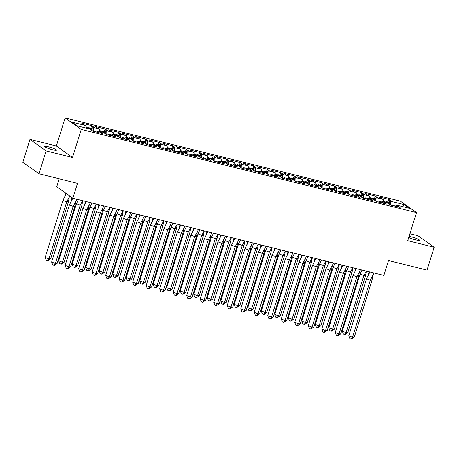 <?xml version="1.0" encoding="UTF-8"?>
<svg xmlns="http://www.w3.org/2000/svg" width="457" height="457" viewBox="0 0 457 457"><rect width="100%" height="100%" fill="white"/><g stroke="black" fill="none" stroke-linecap="round" stroke-linejoin="round"><path stroke-width="0.69" d="M52.698 149.776A6.187 0.857 17.3 0 0 56.542 150.142A6.187 0.857 17.3 0 0 48.568 146.828A6.187 0.857 17.3 0 0 44.729 146.463A6.187 0.857 17.3 0 0 52.698 149.776M408.747 237.463A6.187 0.857 17.3 0 0 415.55 239.839A6.187 0.857 17.3 0 0 419.395 240.205A6.187 0.857 17.3 0 0 411.42 236.892A6.187 0.857 17.3 0 0 409.072 236.423M72.514 157.482L56.377 145.977L29.968 139.425L46.106 150.93L72.514 157.482L81.255 129.417L416.487 212.625L407.741 240.69L434.15 247.243L418.012 235.743L409.912 233.733M434.15 247.243L427.032 270.098L388.501 260.536L383.863 275.44L72.874 198.247L56.737 186.742L59.21 178.801M46.106 150.93L38.988 173.78L22.85 162.281L29.968 139.425M56.377 145.977L65.117 117.917L400.349 201.12L416.487 212.625M81.255 129.417L65.117 117.917M375.54 200.874L375.711 200.315L374.957 199.778L368.548 198.184L367.519 199.343M93.354 131.296L93.228 127.434L92.468 126.892L93.942 127.257L91.651 125.624L81.603 123.133L83.899 124.767L86.127 125.669L72.103 122.19L77.296 125.892L91.326 129.377L92.08 129.914L90.612 129.548L92.902 131.182L102.945 133.678L100.654 132.044L98.421 131.136L104.83 132.73L105.59 133.267L104.116 132.901L106.407 134.535L116.449 137.026L114.159 135.398L111.931 134.489L118.334 136.077L119.094 136.62L117.62 136.255L119.917 137.888L129.959 140.379L127.669 138.745L125.435 137.843L131.845 139.431L132.599 139.973L131.13 139.608L133.421 141.242L143.464 143.732L141.173 142.098L138.939 141.196L145.349 142.784L146.109 143.327L144.635 142.961L146.925 144.595L156.968 147.085L154.677 145.452L152.449 144.549L158.853 146.137L159.613 146.68L158.139 146.314L160.436 147.948L170.478 150.439L168.187 148.805L165.954 147.897L172.363 149.49L173.117 150.027L171.649 149.662L173.94 151.296L183.982 153.792L181.692 152.158L179.458 151.25L185.868 152.844L186.627 153.381L185.154 153.015L187.444 154.649L197.487 157.145L195.196 155.511L192.968 154.603L199.372 156.191L200.132 156.734L198.658 156.368L200.954 158.002L210.997 160.493L208.7 158.865L206.473 157.956L212.882 159.544L213.636 160.087L212.168 159.722L214.459 161.355L224.501 163.846L222.211 162.212L219.977 161.31L226.386 162.898L227.146 163.44L225.672 163.075L227.963 164.709L238.006 167.199L235.715 165.565L233.487 164.663L239.891 166.251L240.65 166.794L239.177 166.428L241.473 168.062L251.516 170.552L249.219 168.919L246.991 168.016L253.401 169.604L254.155 170.147L252.687 169.781L254.977 171.409L265.02 173.906L262.729 172.272L260.496 171.364L266.905 172.957L267.665 173.494L266.191 173.129L268.482 174.763L278.524 177.259L276.234 175.625L274.006 174.717L280.409 176.311L281.169 176.848L279.695 176.482L281.992 178.116L292.034 180.612L289.738 178.978L287.51 178.07L293.92 179.658L294.674 180.201L293.205 179.835L295.496 181.469L305.539 183.96L303.248 182.332L301.014 181.423L307.424 183.011L308.184 183.554L306.71 183.188L309.001 184.822L319.043 187.313L316.752 185.679L314.525 184.777L320.928 186.365L321.688 186.907L320.214 186.542L322.505 188.175L332.553 190.666L330.257 189.032L328.029 188.13L334.438 189.718L335.192 190.261L333.724 189.895L336.015 191.529L346.058 194.019L343.767 192.386L341.533 191.477L347.943 193.071L348.702 193.608L347.229 193.248L349.519 194.876L359.562 197.373L357.271 195.739L355.043 194.831L361.447 196.424L362.207 196.961L360.733 196.596L363.024 198.229L373.072 200.726L370.776 199.092L368.548 198.184M93.228 127.434L99.632 129.023L99.717 131.456M106.864 134.649L106.732 130.788L105.973 130.245L107.446 130.611L105.156 128.977L95.113 126.486L97.404 128.12L99.632 129.023M106.732 130.788L113.142 132.376L113.222 134.809M120.368 138.003L120.237 134.141L119.483 133.598L120.951 133.964L118.66 132.33L108.617 129.839L110.908 131.467L113.142 132.376M120.237 134.141L126.646 135.729L126.726 138.163M133.872 141.356L133.747 137.488L132.987 136.951L134.461 137.317L132.17 135.683L122.122 133.187L124.418 134.821L126.646 135.729M133.747 137.488L140.15 139.082L140.23 141.516M147.383 144.703L147.251 140.842L146.491 140.305L147.965 140.67L145.674 139.037L135.632 136.54L137.923 138.174L140.15 139.082M147.251 140.842L153.661 142.435L153.741 144.869M160.887 148.057L160.755 144.195L160.001 143.652L161.47 144.018L159.179 142.384L149.136 139.893L151.427 141.527L153.661 142.435M160.755 144.195L167.165 145.783L167.245 148.222M174.391 151.41L174.266 147.548L173.506 147.005L174.98 147.371L172.689 145.737L162.641 143.247L164.937 144.88L167.165 145.783M174.266 147.548L180.669 149.136L180.749 151.57M187.901 154.763L187.77 150.901L187.01 150.359L188.484 150.724L186.193 149.091L176.151 146.6L178.441 148.234L180.669 149.136M187.77 150.901L194.179 152.489L194.259 154.923M201.406 158.116L201.274 154.255L200.52 153.712L201.988 154.078L199.698 152.444L189.655 149.953L191.946 151.587L194.179 152.489M201.274 154.255L207.684 155.843L207.764 158.276M214.91 161.47L214.784 157.602L214.025 157.065L215.498 157.431L213.208 155.797L203.159 153.301L205.456 154.934L207.684 155.843M214.784 157.602L221.188 159.196L221.268 161.629M228.42 164.817L228.289 160.955L227.529 160.418L229.003 160.784L226.712 159.15L216.669 156.654L218.96 158.288L221.188 159.196M228.289 160.955L234.698 162.549L234.778 164.983M241.924 168.17L241.793 164.309L241.039 163.772L242.507 164.132L240.216 162.503L230.174 160.007L232.464 161.641L234.698 162.549M241.793 164.309L248.202 165.902L248.282 168.336M255.429 171.524L255.303 167.662L254.543 167.119L256.017 167.485L253.721 165.851L243.678 163.36L245.975 164.994L248.202 165.902M255.303 167.662L261.707 169.25L261.787 171.683M268.939 174.877L268.807 171.015L268.048 170.472L269.521 170.838L267.231 169.204L257.188 166.714L259.479 168.347L261.707 169.25M268.807 171.015L275.217 172.603L275.297 175.037M282.443 178.23L282.312 174.368L281.558 173.826L283.026 174.191L280.735 172.557L270.693 170.067L272.983 171.701L275.217 172.603M282.312 174.368L288.721 175.956L288.801 178.39M295.947 181.583L295.822 177.722L295.062 177.179L296.536 177.545L294.239 175.911L284.197 173.42L286.493 175.054L288.721 175.956M295.822 177.722L302.226 179.31L302.306 181.743M309.458 184.936L309.326 181.069L308.566 180.532L310.04 180.898L307.75 179.264L297.707 176.768L299.998 178.401L302.226 179.31M309.326 181.069L315.736 182.663L315.816 185.096M322.962 188.284L322.831 184.422L322.076 183.885L323.545 184.251L321.254 182.617L311.211 180.121L313.502 181.755L315.736 182.663M322.831 184.422L329.24 186.016L329.32 188.45M336.466 191.637L336.341 187.776L335.581 187.239L337.055 187.599L334.758 185.97L324.716 183.474L327.012 185.108L329.24 186.016M336.341 187.776L342.744 189.369L342.824 191.803M349.976 194.99L349.845 191.129L349.085 190.586L350.559 190.952L348.268 189.318L338.226 186.827L340.516 188.461L342.744 189.369M349.845 191.129L356.254 192.717L356.334 195.15M363.481 198.344L363.349 194.482L362.595 193.939L364.063 194.305L361.773 192.671L351.73 190.181L354.021 191.814L356.254 192.717M363.349 194.482L369.759 196.07L369.839 198.504M376.985 201.697L376.859 197.835L376.1 197.293L377.573 197.658L375.277 196.024L365.234 193.534L367.525 195.168L369.759 196.07M376.859 197.835L383.263 199.423L383.343 201.857M390.489 205.05L390.364 201.189L389.604 200.646L391.078 201.011L388.787 199.378L378.744 196.887L381.035 198.515L383.263 199.423M390.364 201.189L404.302 204.645L409.501 208.352L395.562 204.89L394.528 206.05M375.711 200.315L374.243 199.949L376.534 201.583L386.576 204.079L384.286 202.445L382.052 201.537L388.461 203.125L389.221 203.668L387.747 203.302L390.038 204.936L400.081 207.427L397.79 205.793L395.562 204.89M97.838 131.799L97.827 131.467L95.227 130.822L95.262 131.77M98.421 131.136L97.392 132.296M111.342 135.152L111.331 134.821L108.737 134.175L108.766 135.123M111.931 134.489L110.897 135.649M124.847 138.5L124.841 138.174L122.242 137.528L122.27 138.471M125.435 137.843L124.407 139.002M138.357 141.853L138.345 141.527L135.746 140.882L135.78 141.824M138.939 141.196L137.911 142.356M151.861 145.206L151.85 144.88L149.256 144.235L149.285 145.177M152.449 144.549L151.416 145.709M165.365 148.559L165.36 148.228L162.761 147.588L162.789 148.531M165.954 147.897L164.926 149.062M178.876 151.913L178.864 151.581L176.265 150.936L176.299 151.884M179.458 151.25L178.43 152.41M192.38 155.266L192.368 154.934L189.775 154.289L189.804 155.237M192.968 154.603L191.934 155.763M205.884 158.619L205.879 158.288L203.279 157.642L203.308 158.59M206.473 157.956L205.444 159.116M219.394 161.967L219.383 161.641L216.784 160.995L216.818 161.938M219.977 161.31L218.949 162.469M232.899 165.32L232.887 164.994L230.288 164.349L230.322 165.291M233.487 164.663L232.453 165.822M246.403 168.673L246.397 168.347L243.798 167.702L243.827 168.644M246.991 168.016L245.963 169.176M259.913 172.026L259.902 171.695L257.302 171.055L257.337 171.998M260.496 171.364L259.467 172.529M273.417 175.379L273.406 175.048L270.807 174.403L270.841 175.351M274.006 174.717L272.972 175.876M286.922 178.733L286.91 178.401L284.317 177.756L284.345 178.704M287.51 178.07L286.482 179.23M300.432 182.086L300.42 181.755L297.821 181.109L297.855 182.052M301.014 181.423L299.986 182.583M313.936 185.433L313.925 185.108L311.326 184.462L311.36 185.405M314.525 184.777L313.491 185.936M327.441 188.787L327.429 188.461L324.836 187.816L324.864 188.758M328.029 188.13L327.001 189.289M340.951 192.14L340.939 191.814L338.34 191.169L338.374 192.111M341.533 191.477L340.505 192.643M354.455 195.493L354.443 195.162L351.844 194.522L351.879 195.465M355.043 194.831L354.009 195.996M367.959 198.846L367.948 198.515L365.354 197.87L365.383 198.818M381.469 202.2L381.458 201.868L378.859 201.223L378.893 202.171M382.052 201.537L381.024 202.697M402.543 206.621L404.302 204.645M72.874 198.247L77.513 183.343L38.988 173.78M86.127 125.669L86.207 128.103M387.976 201.988L388.787 199.378M389.044 204.228L389.221 203.668M388.867 203.022L389.604 200.646M396.013 206.415L396.316 205.433M397.481 206.781L397.79 205.793M374.466 198.635L375.277 196.024M360.961 195.282L361.773 192.671M347.457 191.929L348.268 189.318M333.947 188.575L334.758 185.97M320.443 185.222L321.254 182.617M306.938 181.875L307.75 179.264M293.428 178.521L294.239 175.911M279.924 175.168L280.735 172.557M266.42 171.815L267.231 169.204M252.91 168.462L253.721 165.851M239.405 165.108L240.216 162.503M225.901 161.755L226.712 159.15M212.391 158.408L213.208 155.797M198.886 155.054L199.698 152.444M185.382 151.701L186.193 149.091M171.872 148.348L172.689 145.737M158.368 144.995L159.179 142.384M144.863 141.641L145.674 139.037M131.353 138.288L132.17 135.683M117.849 134.941L118.66 132.33M104.345 131.587L105.156 128.977M90.834 128.234L91.651 125.624M375.357 199.669L376.1 197.293M382.503 203.068L382.812 202.08M383.977 203.434L384.286 202.445M91.908 130.474L92.08 129.914M91.731 129.268L92.468 126.892M98.872 132.667L99.18 131.679M100.346 133.033L100.654 132.044M105.413 133.827L105.59 133.267M105.236 132.621L105.973 130.245M112.382 136.02L112.69 135.032M113.85 136.386L114.159 135.398M118.923 137.18L119.094 136.62M118.74 135.975L119.483 133.598M125.886 139.368L126.195 138.38M127.36 139.733L127.669 138.745M132.427 140.533L132.599 139.973M132.25 139.322L132.987 136.951M139.391 142.721L139.699 141.733M140.865 143.087L141.173 142.098M145.932 143.886L146.109 143.327M145.754 142.675L146.491 140.305M152.901 146.074L153.209 145.086M154.369 146.44L154.677 145.452M159.442 147.24L159.613 146.68M159.259 146.029L160.001 143.652M166.405 149.428L166.714 148.439M167.879 149.793L168.187 148.805M172.946 150.587L173.117 150.027M172.769 149.382L173.506 147.005M179.909 152.781L180.218 151.793M181.383 153.146L181.692 152.158M186.45 153.94L186.627 153.381M186.273 152.735L187.01 150.359M193.42 156.134L193.728 155.146M194.888 156.5L195.196 155.511M199.96 157.294L200.132 156.734M199.778 156.088L200.52 153.712M206.924 159.487L207.232 158.499M208.398 159.853L208.7 158.865M213.465 160.647L213.636 160.087M213.288 159.436L214.025 157.065M220.428 162.835L220.737 161.847M221.902 163.2L222.211 162.212M226.969 164L227.146 163.44M226.792 162.789L227.529 160.418M233.938 166.188L234.247 165.2M235.406 166.554L235.715 165.565M240.479 167.353L240.65 166.794M240.296 166.142L241.039 163.772M247.443 169.541L247.751 168.553M248.916 169.907L249.219 168.919M253.983 170.701L254.155 170.147M253.806 169.496L254.543 167.119M260.947 172.895L261.255 171.906M262.421 173.26L262.729 172.272M267.488 174.054L267.665 173.494M267.311 172.849L268.048 170.472M274.457 176.248L274.76 175.26M275.925 176.613L276.234 175.625M280.998 177.407L281.169 176.848M280.815 176.202L281.558 173.826M287.961 179.601L288.27 178.613M289.435 179.967L289.738 178.978M294.502 180.761L294.674 180.201M294.325 179.555L295.062 177.179M301.466 182.954L301.774 181.966M302.94 183.314L303.248 182.332M308.007 184.114L308.184 183.554M307.829 182.903L308.566 180.532M314.976 186.302L315.279 185.314M316.444 186.667L316.752 185.679M321.517 187.467L321.688 186.907M321.334 186.256L322.076 183.885M328.48 189.655L328.789 188.667M329.954 190.021L330.257 189.032M335.021 190.82L335.192 190.261M334.838 189.609L335.581 187.239M341.985 193.008L342.293 192.02M343.458 193.374L343.767 192.386M348.525 194.168L348.702 193.608M348.348 192.963L349.085 190.586M355.495 196.361L355.797 195.373M356.963 196.727L357.271 195.739M362.03 197.521L362.207 196.961M361.853 196.316L362.595 193.939M368.999 199.715L369.307 198.726M370.473 200.08L370.776 199.092M381.292 202.394L381.458 201.868M367.788 199.041L367.948 198.515M354.278 195.687L354.443 195.162M340.773 192.334L340.939 191.814M327.269 188.987L327.429 188.461M313.765 185.633L313.925 185.108M300.255 182.28L300.42 181.755M286.75 178.927L286.91 178.401M273.246 175.574L273.406 175.048M259.736 172.22L259.902 171.695M246.232 168.873L246.397 168.347M232.727 165.52L232.887 164.994M219.217 162.166L219.383 161.641M205.713 158.813L205.879 158.288M192.208 155.46L192.368 154.934M178.698 152.107L178.864 151.581M165.194 148.754L165.36 148.228M151.69 145.406L151.85 144.88M138.18 142.053L138.345 141.527M124.675 138.7L124.841 138.174M111.171 135.346L111.331 134.821M97.661 131.993L97.827 131.467M369.947 271.984L366.537 278.736L370.319 280.152L374.06 273.006M369.016 271.749L368.416 274.777M372.044 280.101L354.278 337.152L352.553 337.197L351.125 339.083L349.868 338.614L348.771 335.781L352.553 337.197L370.319 280.152L372.044 280.101L372.815 275.594M348.771 335.781L366.537 278.736M354.278 337.152L351.701 339.071L351.125 339.083M366.348 271.087L365.594 275.502L363.863 275.548L366.314 271.081M360.082 274.137L363.863 275.548L346.098 332.599L344.669 334.484L345.246 334.467L347.823 332.547L346.098 332.599L342.316 331.182L360.082 274.137L361.961 270.178M347.823 332.547L365.594 275.502M342.316 331.182L343.413 334.01L344.669 334.484M383.309 200.829L384.571 201.531A10.637 4.102 103.9 0 1 385.051 202.28M389.421 204.496A10.637 4.102 -76.1 0 0 389.198 203.742M389.147 203.616A10.637 4.102 -76.1 0 0 388.513 202.514L388.987 202.628M388.513 202.514L386.302 201.965L385.874 201.463L385.394 202.788M386.302 201.965A10.637 4.102 103.9 0 1 386.782 202.714M389.421 202.348L385.874 201.463M356.437 268.63L353.033 275.382L356.814 276.799L360.556 269.653M355.512 268.402L354.906 271.429M358.539 276.753L340.773 333.799L339.043 333.844L337.62 335.735L336.358 335.261L335.261 332.428L339.043 333.844L356.814 276.799L358.539 276.753L359.311 272.241M335.261 332.428L353.033 275.382M340.773 333.799L338.197 335.718L337.62 335.735M342.933 265.277L339.522 272.029L343.304 273.446L347.052 266.3M342.002 265.049L341.402 268.076M345.035 273.4L327.263 330.445L325.538 330.491L324.116 332.382L322.853 331.908L321.757 329.08L325.538 330.491L343.304 273.446L345.035 273.4L345.8 268.887M321.757 329.08L339.522 272.029M327.263 330.445L324.116 332.382M329.428 261.924L326.018 268.676L329.8 270.093L333.541 262.946M328.497 261.695L327.898 264.723M331.525 270.047L313.759 327.092L312.034 327.143L310.606 329.029L309.349 328.554L308.252 325.727L312.034 327.143L329.8 270.093L331.525 270.047L332.296 265.534M308.252 325.727L326.018 268.676M313.759 327.092L311.183 329.011L310.606 329.029M315.918 258.571L312.514 265.328L316.295 266.739L320.037 259.593M314.993 258.342L314.393 261.37M318.021 266.694L300.255 323.739L298.524 323.79L297.101 325.675L295.839 325.201L294.742 322.374L298.524 323.79L316.295 266.739L318.021 266.694L318.792 262.181M294.742 322.374L312.514 265.328M300.255 323.739L297.678 325.658L297.101 325.675M302.414 255.223L299.004 261.975L302.785 263.392L306.533 256.24M301.483 254.989L300.883 258.016M304.516 263.341L286.745 320.386L285.019 320.437L283.597 322.322L282.335 321.854L281.238 319.02L285.019 320.437L302.785 263.392L304.516 263.341L305.282 258.833M281.238 319.02L299.004 261.975M286.745 320.386L283.597 322.322M352.844 267.739L352.084 272.149L350.359 272.201L352.81 267.728M346.577 270.784L350.359 272.201L332.587 329.246L331.165 331.131L331.742 331.114L334.318 329.194L332.587 329.246L328.806 327.829L346.577 270.784L348.537 266.671M334.318 329.194L352.084 272.149M328.806 327.829L329.903 330.662L331.165 331.131M369.804 197.475L371.067 198.184A10.637 4.102 103.9 0 1 371.547 198.926M375.917 201.143A10.637 4.102 -76.1 0 0 375.688 200.389M375.643 200.263A10.637 4.102 -76.1 0 0 375.003 199.161L375.483 199.275M375.003 199.161L372.798 198.612L372.364 198.11L371.884 199.435M372.798 198.612A10.637 4.102 103.9 0 1 373.278 199.361M375.917 198.995L372.364 198.11M339.334 264.386L338.58 268.796L336.849 268.847L339.305 264.375M333.067 267.431L336.849 268.847L319.083 325.892L317.661 327.778L318.232 327.766L320.808 325.847L319.083 325.892L315.301 324.476L333.067 267.431L334.947 263.472M320.808 325.847L338.58 268.796M315.301 324.476L316.398 327.309L317.661 327.778M356.3 194.122L357.557 194.831A10.637 4.102 103.9 0 1 358.042 195.579M362.407 197.79A10.637 4.102 -76.1 0 0 362.184 197.036M362.138 196.91A10.637 4.102 -76.1 0 0 361.498 195.807L361.973 195.927M361.498 195.807L359.293 195.259L358.859 194.762L358.379 196.082M359.293 195.259A10.637 4.102 103.9 0 1 359.773 196.007M362.407 195.642L358.859 194.762M325.83 261.033L325.076 265.443L323.345 265.494L325.795 261.027M319.563 264.077L323.345 265.494L305.579 322.539L304.151 324.43L304.728 324.413L307.304 322.493L305.579 322.539L301.797 321.122L319.563 264.077L321.442 260.124M307.304 322.493L325.076 265.443M301.797 321.122L302.894 323.956L304.151 324.43M342.79 190.775L344.052 191.477A10.637 4.102 103.9 0 1 344.532 192.226M348.902 194.436A10.637 4.102 -76.1 0 0 348.68 193.688M348.628 193.562A10.637 4.102 -76.1 0 0 347.994 192.454L348.468 192.574M347.994 192.454L345.783 191.906L345.355 191.409L344.875 192.728M345.783 191.906A10.637 4.102 103.9 0 1 346.263 192.654M348.902 192.288L345.355 191.409M312.325 257.679L311.565 262.095L309.84 262.141L312.291 257.674M306.059 260.724L309.84 262.141L292.069 319.186L290.646 321.077L291.223 321.06L293.8 319.14L292.069 319.186L288.287 317.775L306.059 260.724L307.938 256.771M293.8 319.14L311.565 262.095M288.287 317.775L289.384 320.603L290.646 321.077M329.286 187.421L330.548 188.124A10.637 4.102 103.9 0 1 331.028 188.872M335.398 191.089A10.637 4.102 -76.1 0 0 335.17 190.335M335.124 190.209A10.637 4.102 -76.1 0 0 334.484 189.101L334.964 189.221M334.484 189.101L332.279 188.552L331.845 188.055L331.365 189.381M332.279 188.552A10.637 4.102 103.9 0 1 332.759 189.301M335.398 188.935L331.845 188.055M298.815 254.326L298.061 258.742L296.33 258.788L298.787 254.321M292.549 257.371L296.33 258.788L278.564 315.833L277.142 317.724L280.29 315.787L278.564 315.833L274.783 314.422L292.549 257.371L294.428 253.418M280.29 315.787L298.061 258.742M274.783 314.422L275.879 317.249L277.142 317.724M315.781 184.068L317.038 184.771A10.637 4.102 103.9 0 1 317.524 185.519M321.888 187.736A10.637 4.102 -76.1 0 0 321.665 186.982M321.619 186.856A10.637 4.102 -76.1 0 0 320.98 185.748L321.454 185.868M320.98 185.748L318.775 185.199L318.34 184.702L317.861 186.028M318.775 185.199A10.637 4.102 103.9 0 1 319.254 185.948M321.888 185.582L318.34 184.702M288.91 251.87L285.499 258.622L289.281 260.039L293.023 252.892M287.979 251.636L287.379 254.663M291.012 259.987L273.24 317.038L271.515 317.084L270.087 318.969L268.83 318.5L267.733 315.667L271.515 317.084L289.281 260.039L291.012 259.987L291.777 255.48M267.733 315.667L285.499 258.622M273.24 317.038L270.664 318.957L270.087 318.969M285.311 250.973L284.557 255.389L282.826 255.434L285.277 250.967M279.044 254.023L282.826 255.434L265.06 312.485L263.632 314.37L264.209 314.353L266.785 312.434L265.06 312.485L261.278 311.068L279.044 254.023L280.924 250.065M266.785 312.434L284.557 255.389M261.278 311.068L262.375 313.896L263.632 314.37M302.271 180.715L303.534 181.418A10.637 4.102 103.9 0 1 304.014 182.166M308.384 184.382A10.637 4.102 -76.1 0 0 308.161 183.628M308.109 183.503A10.637 4.102 -76.1 0 0 307.475 182.394L307.949 182.514M307.475 182.394L305.265 181.852L304.836 181.349L304.356 182.674M305.265 181.852A10.637 4.102 103.9 0 1 305.744 182.594M308.384 182.229L304.836 181.349M275.4 248.517L271.995 255.269L275.777 256.685L279.518 249.539M274.474 248.282L273.874 251.316M277.502 256.634L259.736 313.685L258.005 313.731L256.583 315.621L255.32 315.147L254.223 312.314L258.005 313.731L275.777 256.685L277.502 256.634L278.273 252.127M254.223 312.314L271.995 255.269M259.736 313.685L257.16 315.604L256.583 315.621M271.806 247.625L271.047 252.036L269.322 252.087L271.772 247.614M265.54 250.67L269.322 252.087L251.55 309.132L250.128 311.017L250.704 311L253.281 309.081L251.55 309.132L247.768 307.715L265.54 250.67L267.419 246.711M253.281 309.081L271.047 252.036M247.768 307.715L248.865 310.549L250.128 311.017M288.767 177.362L290.029 178.064A10.637 4.102 103.9 0 1 290.509 178.813M294.879 181.029A10.637 4.102 -76.1 0 0 294.651 180.275M294.605 180.149A10.637 4.102 -76.1 0 0 293.965 179.047L294.445 179.161M293.965 179.047L291.76 178.498L291.326 177.996L290.846 179.321M291.76 178.498A10.637 4.102 103.9 0 1 292.24 179.247M294.879 178.881L291.326 177.996M261.895 245.163L258.485 251.916L262.267 253.332L266.014 246.186M260.964 244.935L260.364 247.962M263.997 253.287L246.226 310.332L244.501 310.377L243.078 312.268L241.816 311.794L240.719 308.961L244.501 310.377L262.267 253.332L263.997 253.287L264.769 248.774M240.719 308.961L258.485 251.916M246.226 310.332L243.078 312.268M258.296 244.272L257.542 248.682L255.811 248.734L258.268 244.261M252.03 247.317L255.811 248.734L238.046 305.779L236.623 307.664L239.776 305.733L238.046 305.779L234.264 304.362L252.03 247.317L253.995 243.204M239.776 305.733L257.542 248.682M234.264 304.362L235.361 307.195L236.623 307.664M275.263 174.008L276.519 174.717A10.637 4.102 103.9 0 1 277.005 175.465M281.369 177.676A10.637 4.102 -76.1 0 0 281.146 176.922M281.101 176.796A10.637 4.102 -76.1 0 0 280.461 175.694L280.935 175.808M280.461 175.694L278.256 175.145L277.822 174.648L277.342 175.968M278.256 175.145A10.637 4.102 103.9 0 1 278.736 175.894M281.369 175.528L277.822 174.648M248.391 241.81L244.981 248.562L248.762 249.979L252.504 242.833M247.46 241.582L246.86 244.609M250.493 249.933L232.722 306.978L230.996 307.024L229.568 308.915L228.311 308.441L227.215 305.613L230.996 307.024L248.762 249.979L250.493 249.933L251.259 245.42M227.215 305.613L244.981 248.562M232.722 306.978L230.145 308.898L229.568 308.915M244.792 240.919L244.038 245.329L242.307 245.38L244.758 240.908M238.525 243.964L242.307 245.38L224.541 302.425L223.113 304.311L223.69 304.299L226.266 302.38L224.541 302.425L220.76 301.009L238.525 243.964L240.485 239.851M226.266 302.38L244.038 245.329M220.76 301.009L221.856 303.842L223.113 304.311M261.752 170.655L263.015 171.364A10.637 4.102 103.9 0 1 263.495 172.112M267.865 174.323A10.637 4.102 -76.1 0 0 267.642 173.574M267.591 173.449A10.637 4.102 -76.1 0 0 266.957 172.34L267.431 172.46M266.957 172.34L264.746 171.792L264.317 171.295L263.838 172.615M264.746 171.792A10.637 4.102 103.9 0 1 265.226 172.54M267.865 172.175L264.317 171.295M234.881 238.457L231.476 245.215L235.258 246.626L239 239.479M233.955 238.228L233.356 241.256M236.983 246.58L219.217 303.625L217.486 303.677L216.064 305.562L214.801 305.087L213.705 302.26L217.486 303.677L235.258 246.626L236.983 246.58L237.754 242.067M213.705 302.26L231.476 245.215M219.217 303.625L216.641 305.544L216.064 305.562M231.288 237.566L230.528 241.982L228.803 242.027L231.253 237.56M225.021 240.611L228.803 242.027L211.031 299.072L209.609 300.963L210.186 300.946L212.762 299.027L211.031 299.072L207.25 297.656L225.021 240.611L226.9 236.657M212.762 299.027L230.528 241.982M207.25 297.656L208.346 300.489L209.609 300.963M248.248 167.308L249.511 168.01A10.637 4.102 103.9 0 1 249.99 168.759M254.36 170.969A10.637 4.102 -76.1 0 0 254.132 170.221M254.086 170.095A10.637 4.102 -76.1 0 0 253.446 168.987L253.926 169.107M253.446 168.987L251.241 168.439L250.807 167.942L250.327 169.261M251.241 168.439A10.637 4.102 103.9 0 1 251.721 169.187M254.36 168.822L250.807 167.942M221.377 235.104L217.966 241.862L221.748 243.278L225.495 236.126M220.445 234.875L219.846 237.903M223.479 243.227L205.707 300.272L203.982 300.323L202.56 302.208L201.297 301.74L200.2 298.907L203.982 300.323L221.748 243.278L223.479 243.227L224.25 238.714M200.2 298.907L217.966 241.862M205.707 300.272L202.56 302.208M217.778 234.213L217.024 238.628L215.293 238.674L217.749 234.207M211.511 237.257L215.293 238.674L197.527 295.719L196.104 297.61L196.681 297.593L199.258 295.673L197.527 295.719L193.745 294.308L211.511 237.257L213.39 233.304M199.258 295.673L217.024 238.628M193.745 294.308L194.842 297.136L196.104 297.61M234.744 163.954L236.006 164.657A10.637 4.102 103.9 0 1 236.486 165.405M240.85 167.622A10.637 4.102 -76.1 0 0 240.628 166.868M240.582 166.742A10.637 4.102 -76.1 0 0 239.942 165.634L240.416 165.754M239.942 165.634L237.737 165.086L237.303 164.589L236.823 165.914M237.737 165.086A10.637 4.102 103.9 0 1 238.217 165.834M240.85 165.468L237.303 164.589M207.872 231.756L204.462 238.508L208.243 239.925L211.985 232.773M206.941 231.522L206.341 234.55M209.974 239.874L192.203 296.919L190.478 296.97L189.049 298.855L187.793 298.387L186.696 295.553L190.478 296.97L208.243 239.925L209.974 239.874L210.74 235.366M186.696 295.553L204.462 238.508M192.203 296.919L189.626 298.838L189.049 298.855M204.273 230.859L203.519 235.275L201.788 235.321L204.239 230.854M198.007 233.904L201.788 235.321L184.022 292.371L182.594 294.257L183.171 294.239L185.748 292.32L184.022 292.371L180.241 290.955L198.007 233.904L199.886 229.951M185.748 292.32L203.519 235.275M180.241 290.955L181.338 293.782L182.594 294.257M221.234 160.601L222.496 161.304A10.637 4.102 103.9 0 1 222.976 162.052M227.346 164.269A10.637 4.102 -76.1 0 0 227.123 163.515M227.072 163.389A10.637 4.102 -76.1 0 0 226.438 162.281L226.912 162.401M226.438 162.281L224.227 161.732L223.799 161.235L223.319 162.561M224.227 161.732A10.637 4.102 103.9 0 1 224.707 162.481M227.346 162.115L223.799 161.235M194.362 228.403L190.957 235.155L194.739 236.572L198.481 229.425M193.437 228.169L192.837 231.196M196.464 236.52L178.698 293.571L176.968 293.617L175.545 295.502L174.283 295.033L173.186 292.2L176.968 293.617L194.739 236.572L196.464 236.52L197.235 232.013M173.186 292.2L190.957 235.155M178.698 293.571L176.122 295.49L175.545 295.502M190.769 227.506L190.009 231.922L188.284 231.967L190.735 227.5M184.502 230.557L188.284 231.967L170.512 289.018L169.09 290.903L169.667 290.886L172.243 288.967L170.512 289.018L166.731 287.602L184.502 230.557L186.382 226.598M172.243 288.967L190.009 231.922M166.731 287.602L167.828 290.429L169.09 290.903M207.729 157.248L208.992 157.951A10.637 4.102 103.9 0 1 209.472 158.699M213.842 160.915A10.637 4.102 -76.1 0 0 213.613 160.161M213.568 160.036A10.637 4.102 -76.1 0 0 212.928 158.933L213.408 159.047M212.928 158.933L210.723 158.385L210.289 157.882L209.809 159.207M210.723 158.385A10.637 4.102 103.9 0 1 211.203 159.127M213.842 158.768L210.289 157.882M180.858 225.05L177.447 231.802L181.229 233.219L184.976 226.072M179.927 224.815L179.327 227.849M182.96 233.173L165.194 290.218L163.463 290.264L162.041 292.154L160.778 291.68L159.682 288.847L163.463 290.264L181.229 233.219L182.96 233.173L183.731 228.66M159.682 288.847L177.447 231.802M165.194 290.218L162.618 292.137L162.041 292.154M177.259 224.159L176.505 228.569L174.774 228.62L177.23 224.147M170.992 227.203L174.774 228.62L157.008 285.665L155.586 287.55L156.163 287.533L158.739 285.614L157.008 285.665L153.226 284.248L170.992 227.203L172.957 223.09M158.739 285.614L176.505 228.569M153.226 284.248L154.323 287.082L155.586 287.55M194.225 153.895L195.487 154.597A10.637 4.102 103.9 0 1 195.967 155.346M200.332 157.562A10.637 4.102 -76.1 0 0 200.109 156.808M200.063 156.682A10.637 4.102 -76.1 0 0 199.423 155.58L199.898 155.694M199.423 155.58L197.218 155.032L196.784 154.529L196.304 155.854M197.218 155.032A10.637 4.102 103.9 0 1 197.698 155.78M200.332 155.414L196.784 154.529M167.353 221.696L163.943 228.449L167.725 229.865L171.466 222.719M166.422 221.468L165.822 224.496M169.456 229.82L151.684 286.865L149.959 286.91L148.531 288.801L147.274 288.327L146.177 285.499L149.959 286.91L167.725 229.865L169.456 229.82L170.221 225.307M146.177 285.499L163.943 228.449M151.684 286.865L149.108 288.784L148.531 288.801M163.755 220.805L163 225.215L161.27 225.267L163.72 220.794M157.488 223.85L161.27 225.267L143.504 282.312L142.076 284.197L142.653 284.185L145.229 282.266L143.504 282.312L139.722 280.895L157.488 223.85L159.367 219.891M145.229 282.266L163 225.215M139.722 280.895L140.819 283.728L142.076 284.197M180.721 150.542L181.977 151.25A10.637 4.102 103.9 0 1 182.457 151.998M186.827 154.209A10.637 4.102 -76.1 0 0 186.605 153.455M186.553 153.329A10.637 4.102 -76.1 0 0 185.919 152.227L186.393 152.341M185.919 152.227L183.708 151.678L183.28 151.181L182.8 152.501M183.708 151.678A10.637 4.102 103.9 0 1 184.188 152.427M186.827 152.061L183.28 151.181M153.843 218.343L150.439 225.095L154.22 226.512L157.962 219.366M152.918 218.115L152.318 221.142M155.946 226.466L138.18 283.511L136.449 283.563L135.026 285.448L133.764 284.974L132.667 282.146L136.449 283.563L154.22 226.512L155.946 226.466L156.717 221.953M132.667 282.146L150.439 225.095M138.18 283.511L135.603 285.431L135.026 285.448M150.25 217.452L149.49 221.862L147.765 221.913L150.216 217.441M143.984 220.497L147.765 221.913L129.994 278.959L128.571 280.844L129.148 280.832L131.725 278.913L129.994 278.959L126.212 277.542L143.984 220.497L145.943 216.384M131.725 278.913L149.49 221.862M126.212 277.542L127.309 280.375L128.571 280.844M167.211 147.188L168.473 147.897A10.637 4.102 103.9 0 1 168.953 148.645M173.323 150.856A10.637 4.102 -76.1 0 0 173.094 150.107M173.049 149.982A10.637 4.102 -76.1 0 0 172.409 148.873L172.889 148.993M172.409 148.873L170.204 148.325L169.77 147.828L169.29 149.148M170.204 148.325A10.637 4.102 103.9 0 1 170.684 149.073M173.323 148.708L169.77 147.828M140.339 214.99L136.929 221.748L140.71 223.159L144.458 216.012M139.408 214.761L138.808 217.789M142.441 223.113L124.675 280.158L122.944 280.21L121.522 282.095L120.26 281.621L119.163 278.793L122.944 280.21L140.71 223.159L142.441 223.113L143.212 218.6M119.163 278.793L136.929 221.748M124.675 280.158L122.099 282.078L121.522 282.095M136.74 214.099L135.986 218.515L134.255 218.56L136.712 214.093M130.474 217.144L134.255 218.56L116.489 275.605L115.067 277.496L115.644 277.479L118.22 275.56L116.489 275.605L112.708 274.189L130.474 217.144L132.353 213.191M118.22 275.56L135.986 218.515M112.708 274.189L113.804 277.022L115.067 277.496M153.706 143.841L154.969 144.543A10.637 4.102 103.9 0 1 155.449 145.292M159.813 147.502A10.637 4.102 -76.1 0 0 159.59 146.754M159.544 146.628A10.637 4.102 -76.1 0 0 158.905 145.52L159.379 145.64M158.905 145.52L156.7 144.972L156.265 144.475L155.786 145.794M156.7 144.972A10.637 4.102 103.9 0 1 157.179 145.72M159.813 145.355L156.265 144.475M126.835 211.637L123.424 218.395L127.206 219.811L130.948 212.659M125.904 211.408L125.304 214.436M128.937 219.76L111.165 276.805L109.44 276.856L108.012 278.741L106.755 278.273L105.658 275.44L109.44 276.856L127.206 219.811L128.937 219.76L129.702 215.253M105.658 275.44L123.424 218.395M111.165 276.805L108.589 278.724L108.012 278.741M123.236 210.746L122.482 215.161L120.751 215.207L123.201 210.74M116.969 213.79L120.751 215.207L102.985 272.252L101.557 274.143L102.134 274.126L104.71 272.206L102.985 272.252L99.203 270.841L116.969 213.79L118.849 209.837M104.71 272.206L122.482 215.161M99.203 270.841L100.3 273.669L101.557 274.143M140.202 140.488L141.459 141.19A10.637 4.102 103.9 0 1 141.938 141.938M146.309 144.155A10.637 4.102 -76.1 0 0 146.086 143.401M146.034 143.275A10.637 4.102 -76.1 0 0 145.4 142.167L145.874 142.287M145.4 142.167L143.19 141.619L142.761 141.122L142.281 142.447M143.19 141.619A10.637 4.102 103.9 0 1 143.669 142.367M146.309 142.001L142.761 141.122M113.325 208.289L109.92 215.041L113.702 216.458L117.443 209.306M112.399 208.055L111.799 211.083M115.427 216.407L97.661 273.457L95.93 273.503L94.508 275.388L93.245 274.92L92.148 272.086L95.93 273.503L113.702 216.458L115.427 216.407L116.198 211.899M92.148 272.086L109.92 215.041M97.661 273.457L95.085 275.371L94.508 275.388M109.731 207.392L108.972 211.808L107.246 211.854L109.697 207.387M103.465 210.437L107.246 211.854L89.475 268.905L88.052 270.79L88.629 270.773L91.206 268.853L89.475 268.905L85.693 267.488L103.465 210.437L105.344 206.484M91.206 268.853L108.972 211.808M85.693 267.488L86.79 270.315L88.052 270.79M126.692 137.134L127.954 137.837A10.637 4.102 103.9 0 1 128.434 138.585M132.804 140.802A10.637 4.102 -76.1 0 0 132.576 140.048M132.53 139.922A10.637 4.102 -76.1 0 0 131.89 138.814L132.37 138.934M131.89 138.814L129.685 138.265L129.251 137.768L128.771 139.094M129.685 138.265A10.637 4.102 103.9 0 1 130.165 139.014M132.804 138.648L129.251 137.768M99.82 204.936L96.41 211.688L100.192 213.105L103.939 205.958M98.889 204.702L98.289 207.729M101.922 213.053L84.157 270.104L82.426 270.15L81.003 272.035L79.741 271.567L78.644 268.733L82.426 270.15L100.192 213.105L101.922 213.053L102.694 208.546M78.644 268.733L96.41 211.688M84.157 270.104L81.58 272.024L81.003 272.035M96.221 204.039L95.467 208.455L93.736 208.501L96.193 204.033M89.955 207.09L93.736 208.501L75.971 265.551L74.548 267.436L75.125 267.419L77.701 265.5L75.971 265.551L72.189 264.135L89.955 207.09L91.834 203.131M77.701 265.5L95.467 208.455M72.189 264.135L73.286 266.962L74.548 267.436M113.187 133.781L114.45 134.484A10.637 4.102 103.9 0 1 114.93 135.232M119.294 137.448A10.637 4.102 -76.1 0 0 119.071 136.694M119.026 136.569A10.637 4.102 -76.1 0 0 118.386 135.466L118.866 135.58M118.386 135.466L116.181 134.918L115.747 134.415L115.267 135.74M116.181 134.918A10.637 4.102 103.9 0 1 116.661 135.666M119.294 135.301L115.747 134.415M86.316 201.583L82.906 208.335L86.687 209.752L90.429 202.605M85.385 201.354L84.785 204.382M88.418 209.706L70.646 266.751L68.921 266.797L67.493 268.687L66.236 268.213L65.14 265.38L68.921 266.797L86.687 209.752L88.418 209.706L89.184 205.193M65.14 265.38L82.906 208.335M70.646 266.751L68.07 268.67L67.493 268.687M82.717 200.692L81.963 205.102L80.232 205.153L82.683 200.68M76.45 203.736L80.232 205.153L62.466 262.198L61.038 264.083L61.615 264.066L64.191 262.147L62.466 262.198L58.685 260.781L76.45 203.736L78.33 199.778M64.191 262.147L81.963 205.102M58.685 260.781L59.781 263.615L61.038 264.083M99.683 130.428L100.94 131.136A10.637 4.102 103.9 0 1 101.42 131.879M105.79 134.095A10.637 4.102 -76.1 0 0 105.567 133.341M105.516 133.215A10.637 4.102 -76.1 0 0 104.882 132.113L105.356 132.227M104.882 132.113L102.671 131.565L102.242 131.062L101.762 132.387M102.671 131.565A10.637 4.102 103.9 0 1 103.151 132.313M105.79 131.947L102.242 131.062M72.823 198.207L69.401 204.982L73.183 206.398L76.925 199.252M71.943 197.584L71.281 201.029M74.908 206.353L57.142 263.398L55.411 263.443L53.989 265.334L52.726 264.86L51.63 262.032L55.411 263.443L73.183 206.398L74.908 206.353L75.679 201.84M51.63 262.032L69.401 204.982M57.142 263.398L54.566 265.317L53.989 265.334M69.807 196.059L66.728 201.8L48.956 258.845L47.534 260.73L48.111 260.719L50.687 258.799L48.956 258.845L45.174 257.428L62.946 200.383L64.825 196.424L65.488 192.985M69.224 197.241L68.453 201.748L66.728 201.8L62.946 200.383M64.825 196.424L66.368 193.608M50.687 258.799L68.453 201.748M45.174 257.428L46.271 260.262L47.534 260.73M86.173 127.075L87.436 127.783A10.637 4.102 103.9 0 1 87.915 128.531M92.285 130.742A10.637 4.102 -76.1 0 0 92.057 129.988M92.011 129.862A10.637 4.102 -76.1 0 0 91.377 128.76L91.851 128.88M91.377 128.76L89.166 128.211L88.732 127.714L88.252 129.034M89.166 128.211A10.637 4.102 103.9 0 1 89.646 128.96M92.285 128.594L88.732 127.714M384.571 201.531L383.326 201.223M371.067 198.184L369.816 197.87M357.557 194.831L356.311 194.516M344.052 191.477L342.807 191.169M330.548 188.124L329.297 187.816M317.038 184.771L315.793 184.462M303.534 181.418L302.288 181.109M290.029 178.064L288.778 177.756M276.519 174.717L275.274 174.403M263.015 171.364L261.77 171.055M249.511 168.01L248.26 167.702M236.006 164.657L234.755 164.349M222.496 161.304L221.251 160.995M208.992 157.951L207.741 157.642M195.487 154.597L194.236 154.289M181.977 151.25L180.732 150.936M168.473 147.897L167.222 147.588M154.969 144.543L153.718 144.235M141.459 141.19L140.213 140.882M127.954 137.837L126.703 137.528M114.45 134.484L113.199 134.175M100.94 131.136L99.695 130.822M87.436 127.783L86.19 127.469"/></g></svg>
